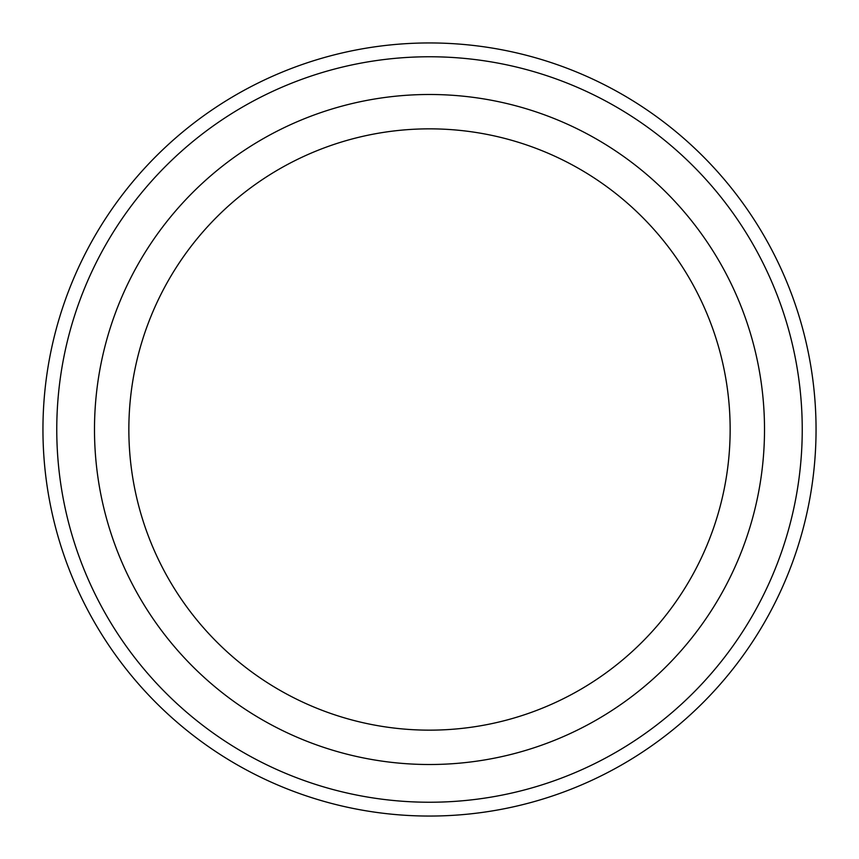 <?xml version="1.0" encoding="UTF-8"?>
<svg xmlns="http://www.w3.org/2000/svg" width="859" height="859" viewBox="0 0 859 859"><rect width="100%" height="100%" fill="white"/><g stroke="black" fill="none" stroke-linecap="round" stroke-linejoin="round"><path stroke-width="1.29" d="M802.242 429.5A372.742 372.742 0 0 1 243.129 752.301A372.742 372.742 0 0 1 243.129 106.699A372.742 372.742 0 0 1 802.242 429.5M429.5 730.15A300.65 300.65 0 0 0 730.15 429.5A300.65 300.65 0 0 0 429.5 128.85A300.65 300.65 0 0 0 128.85 429.5A300.65 300.65 0 0 0 429.5 730.15M816.05 429.5A386.55 386.55 0 0 1 236.225 764.263A386.55 386.55 0 0 1 236.225 94.737A386.55 386.55 0 0 1 816.05 429.5M429.5 764.51A335.01 335.01 0 0 0 719.627 261.995A335.01 335.01 0 0 0 139.373 261.995A335.01 335.01 0 0 0 429.5 764.51"/></g></svg>
